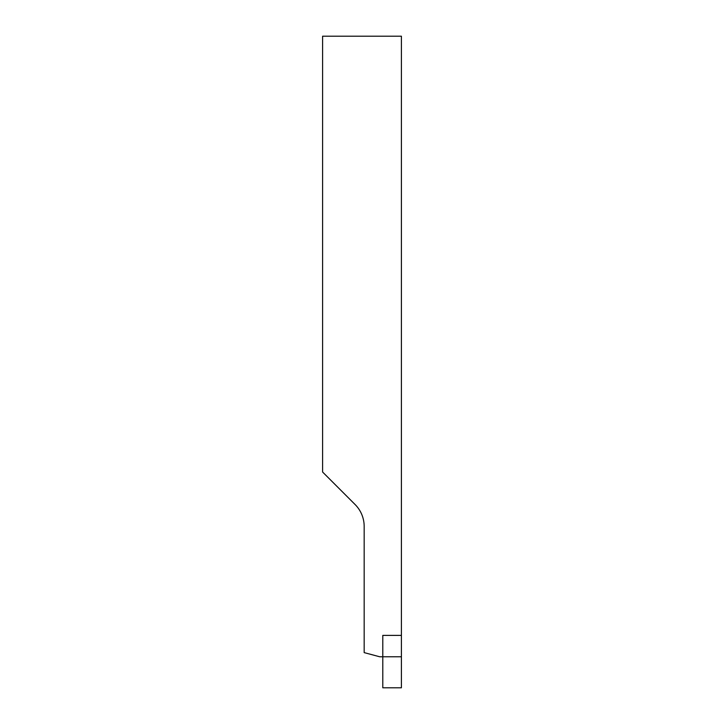 <?xml version="1.0" encoding="UTF-8"?>
<svg xmlns="http://www.w3.org/2000/svg" width="724" height="724" viewBox="0 0 724 724"><rect width="100%" height="100%" fill="white"/><g stroke="black" fill="none" stroke-linecap="round" stroke-linejoin="round"><path stroke-width="1.09" d="M322.596 36.2L322.596 472.021L355.086 504.51A31.032 31.032 0 0 1 364.172 526.448L364.172 652.614L379.684 656.768L401.404 656.768L401.404 36.2L322.596 36.2M401.404 687.8L382.788 687.8L382.788 635.391L401.404 635.391L401.404 687.8"/></g></svg>
